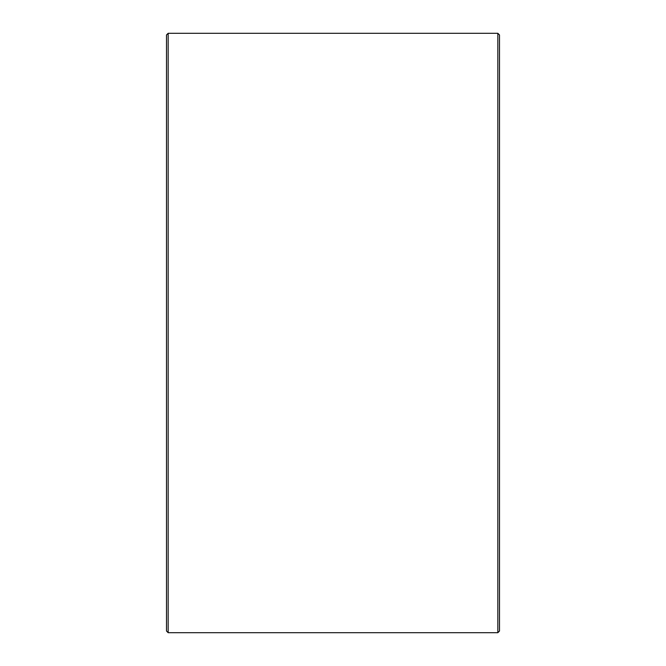 <?xml version="1.0" encoding="UTF-8"?>
<svg xmlns="http://www.w3.org/2000/svg" width="666" height="666" viewBox="0 0 666 666"><rect width="100%" height="100%" fill="white"/><g stroke="black" fill="none" stroke-linecap="round" stroke-linejoin="round"><path stroke-width="1" d="M166.5 631.035L166.5 34.965L168.165 33.3L168.165 632.7L166.5 631.035M497.835 33.3L499.5 34.965L499.5 631.035L497.835 632.7L497.835 33.3L168.165 33.3M497.835 632.7L168.165 632.7"/></g></svg>
